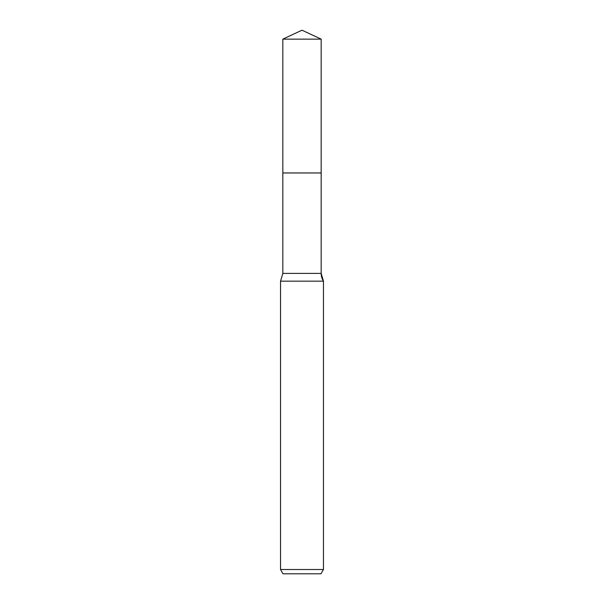 <?xml version="1.0" encoding="UTF-8"?>
<svg xmlns="http://www.w3.org/2000/svg" width="604" height="604" viewBox="0 0 604 604"><rect width="100%" height="100%" fill="white"/><g stroke="black" fill="none" stroke-linecap="round" stroke-linejoin="round"><path stroke-width="0.91" d="M280.543 569.512L323.457 569.512L320.981 573.8L283.019 573.8L280.543 569.512L280.543 281.154L282.831 273.393L282.831 172.963L321.169 172.963L321.169 39.139L302 30.2L282.831 39.139L321.169 39.139L321.169 172.963L321.169 39.139M280.543 281.154L323.457 281.154A14.307 14.307 0 0 1 321.169 273.393L321.169 172.963L282.831 172.963L282.831 39.139M320.981 573.8L323.457 569.512L323.457 281.154L321.169 273.393L321.169 172.963M282.831 273.393L321.169 273.393M323.457 569.512L323.457 281.154"/></g></svg>
